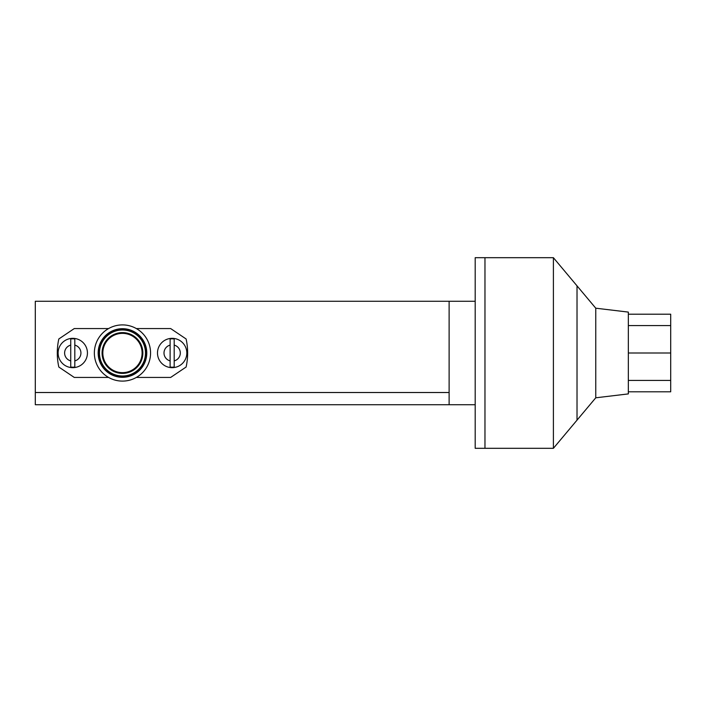 <?xml version="1.0" encoding="UTF-8"?>
<svg xmlns="http://www.w3.org/2000/svg" width="706" height="706" viewBox="0 0 706 706"><rect width="100%" height="100%" fill="white"/><g stroke="black" fill="none" stroke-linecap="round" stroke-linejoin="round"><path stroke-width="1.06" d="M35.3 404.732L35.3 392.51L449.122 392.51L35.3 392.51L35.3 301.268L449.122 301.268L449.122 404.732L35.3 404.732M595.758 397.805L595.758 308.195L628.34 312.096L628.34 393.904L595.758 397.805L553.398 448.31L484.969 448.31L484.969 257.69L475.191 257.69L475.191 404.732L449.122 404.732M553.398 448.31L553.398 257.69L484.969 257.69L484.969 448.31L475.191 448.31L475.191 404.732M475.191 301.268L449.122 301.268M595.758 308.195L577.023 285.859L577.023 420.141L577.023 285.859L553.398 257.69M122.465 332.605A20.395 20.395 0 0 1 142.859 353A20.395 20.395 0 0 1 122.465 373.395A20.395 20.395 0 0 1 102.07 353A20.395 20.395 0 0 1 122.465 332.605M122.465 333.364A19.636 19.636 0 0 1 142.1 353A19.636 19.636 0 0 1 122.465 372.636A19.636 19.636 0 0 1 102.829 353A19.636 19.636 0 0 1 122.465 333.364M122.465 376.007A23.007 23.007 0 0 1 99.458 353A23.007 23.007 0 0 1 122.465 329.993A23.007 23.007 0 0 1 145.471 353A23.007 23.007 0 0 1 122.465 376.007M122.465 376.766A23.766 23.766 0 0 1 98.699 353A23.766 23.766 0 0 1 122.465 329.234A23.766 23.766 0 0 1 146.23 353A23.766 23.766 0 0 1 122.465 376.766M122.465 377.304A24.304 24.304 0 0 1 98.16 353A24.304 24.304 0 0 1 122.465 328.696A24.304 24.304 0 0 1 146.769 353A24.304 24.304 0 0 1 122.465 377.304M122.465 381.099A28.099 28.099 0 0 1 94.357 353A28.099 28.099 0 0 1 122.465 324.901A28.099 28.099 0 0 1 150.563 353A28.099 28.099 0 0 1 122.465 381.099M136.337 328.564L170.658 328.564L186.11 338.977A65.173 65.173 0 0 1 186.11 367.023L170.658 377.436L136.337 377.436M186.816 353A14.667 14.667 0 0 1 172.158 367.667A14.667 14.667 0 0 1 157.491 353A14.667 14.667 0 0 1 172.158 338.333A14.667 14.667 0 0 1 186.816 353A14.667 14.667 0 0 1 172.158 367.667A14.667 14.667 0 0 1 157.491 353M174.188 338.959L174.188 345.11A8.145 8.145 0 0 1 174.188 360.89L174.188 367.041A14.191 14.191 0 0 1 170.12 367.041L170.12 338.959A14.191 14.191 0 0 1 174.188 338.959L174.188 367.041M87.438 353A14.667 14.667 0 0 1 72.771 367.667A14.667 14.667 0 0 1 58.113 353A14.667 14.667 0 0 1 72.771 338.333A14.667 14.667 0 0 1 87.438 353A14.667 14.667 0 0 1 72.771 367.667A14.667 14.667 0 0 1 58.113 353M74.81 338.959L74.81 345.11A8.145 8.145 0 0 1 74.81 360.89L74.81 367.041A14.191 14.191 0 0 1 70.732 367.041L70.732 338.959A14.191 14.191 0 0 1 74.81 338.959L74.81 367.041M108.592 377.436L74.271 377.436L58.819 367.023A65.173 65.173 0 0 1 58.819 338.977L74.271 328.564L108.592 328.564M170.12 367.041L170.12 360.89A8.145 8.145 0 0 1 170.12 345.11L170.12 338.959M70.732 367.041L70.732 360.89A8.145 8.145 0 0 1 70.732 345.11L70.732 338.959M628.34 391.795L670.7 391.795L670.7 380.437L628.34 380.437M628.34 353L670.7 353L670.7 380.437M628.34 325.563L670.7 325.563L670.7 353M628.34 314.205L670.7 314.205L670.7 325.563"/></g></svg>
